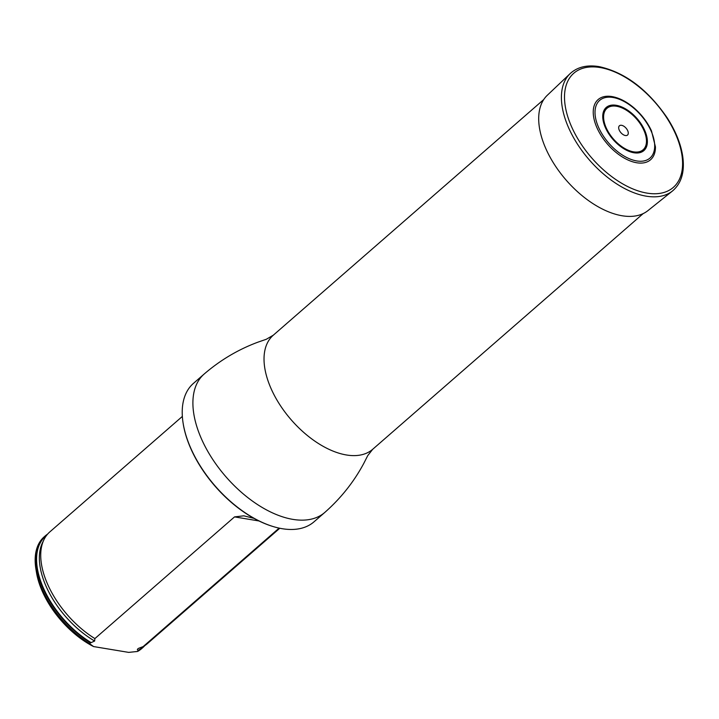 <?xml version="1.0" encoding="UTF-8"?>
<svg xmlns="http://www.w3.org/2000/svg" width="719" height="719" viewBox="0 0 719 719"><rect width="100%" height="100%" fill="white"/><g stroke="black" fill="none" stroke-linecap="round" stroke-linejoin="round"><path stroke-width="1.08" d="M272.474 526.344A91.052 50.654 -131.1 0 1 272.168 526.254A91.052 50.654 -131.1 0 1 188.189 442.176A91.052 50.654 -131.1 0 1 183.291 424.264A91.052 50.654 -131.1 0 1 183.246 423.94M324.754 512.467A91.789 51.067 48.9 0 1 258.768 505.367A91.789 51.067 48.9 0 1 198.812 432.371A91.789 51.067 48.9 0 1 204.142 374.051L193.456 383.371A91.789 51.067 48.9 0 0 183.192 423.617A91.789 51.067 48.9 0 0 188.117 441.682A91.789 51.067 48.9 0 0 272.78 526.443A91.789 51.067 48.9 0 0 314.059 521.778L324.754 512.467C340.815 498.303 353.811 481.982 363.733 463.494L367.724 455.648L372.703 449.285L643.172 213.606M47.634 534.091A74.165 41.253 48.9 0 0 45.171 535.961L44.245 536.769A74.165 41.253 48.9 0 0 35.95 569.286L36.48 572.486A70.453 39.194 48.9 0 0 93.551 646.561L128.683 652.385L137.581 651.45A74.165 41.253 48.9 0 0 141.688 648.592L142.614 647.783A74.165 41.253 48.9 0 0 144.798 645.608M35.95 569.286A74.165 41.253 48.9 0 0 89.3 643.442L94.629 641.033L94.881 638.589L234.529 516.898L243.822 515.82L254.032 518.381M93.551 646.561L89.3 643.442M279.125 528.114L143.162 646.597L138.605 648.331C137.176 649.176 137.005 649.859 138.093 650.371L138.515 650.641A74.165 41.253 48.9 0 0 142.614 647.783M45.171 535.961A74.165 41.253 48.9 0 0 90.235 642.633M138.515 650.641L137.581 651.45M94.881 638.589A74.165 41.253 -131.1 0 1 43.958 539.672A74.165 41.253 -131.1 0 1 49.818 531.907L182.347 416.427M279.79 528.258L147.26 643.739A74.165 41.253 -131.1 0 1 143.162 646.597M611.968 96.562A39.913 22.199 48.9 0 0 611.51 96.49A39.913 22.199 48.9 0 0 594.505 120.918A39.913 22.199 48.9 0 0 628.927 160.418A39.913 22.199 48.9 0 0 655.449 146.91L651.486 130.876C647.567 122.419 641.914 114.914 634.526 108.353C627.013 101.855 619.499 97.919 611.986 96.562L611.51 96.49M621.567 125.304A6.165 3.433 48.9 0 0 620.614 132.341A6.165 3.433 48.9 0 0 628.253 133.608A6.165 3.433 48.9 0 0 621.567 125.304M570.203 73.563L547.348 95.232A76.565 42.592 48.9 0 0 566.275 180.262A76.565 42.592 48.9 0 0 647.918 210.64L672.508 190.966C681.432 183.363 684.848 171.868 682.744 156.481C680.857 143.917 675.653 131.02 667.142 117.772C647.594 89.372 624.91 72.313 599.071 66.615C587.055 64.665 577.429 66.984 570.203 73.563A77.886 43.329 48.9 0 0 589.454 160.067A77.886 43.329 48.9 0 0 672.508 190.966M543.771 99.519L273.301 335.198A75.657 42.088 48.9 0 0 268.897 383.263A75.657 42.088 48.9 0 0 318.319 443.434A75.657 42.088 48.9 0 0 372.703 449.285M91.034 642.57A73.778 41.046 -131.1 0 1 42.484 585.877A73.778 41.046 -131.1 0 1 46.753 535.152M143.629 646.327A73.778 41.046 -131.1 0 1 138.093 650.371M94.629 641.033A72.844 40.525 -131.1 0 1 42.529 542.62L43.958 539.672M258.984 520.96L234.529 516.898M612.992 97.478A38.26 21.282 48.9 0 0 607.097 141.158A38.26 21.282 48.9 0 0 654.488 149.013A38.26 21.282 48.9 0 0 612.992 97.478M616.507 106.241A27.511 15.306 48.9 0 0 612.273 137.635A27.511 15.306 48.9 0 0 646.336 143.288A27.511 15.306 48.9 0 0 616.507 106.241M616.192 105.289A28.625 15.926 48.9 0 0 611.779 137.967A28.625 15.926 48.9 0 0 647.235 143.845A28.625 15.926 48.9 0 0 616.192 105.289M600.077 67.532A75.738 42.133 48.9 0 0 588.403 153.974A75.738 42.133 48.9 0 0 682.205 169.531A75.738 42.133 48.9 0 0 600.077 67.532M204.142 374.051C220.374 360.075 238.322 349.443 257.995 342.145L266.309 339.269L273.301 335.198M272.168 526.254L272.78 526.443M183.291 424.264L183.192 423.617"/></g></svg>
